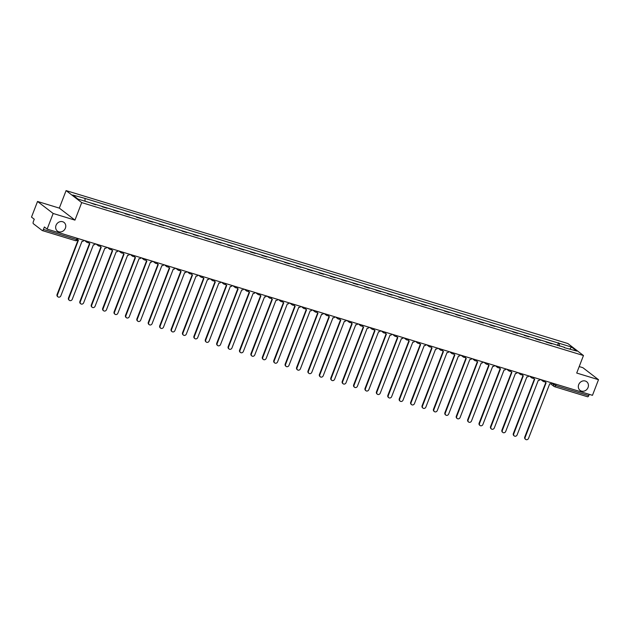 <?xml version="1.0" encoding="UTF-8"?>
<svg xmlns="http://www.w3.org/2000/svg" width="630" height="630" viewBox="0 0 630 630"><rect width="100%" height="100%" fill="white"/><g stroke="black" fill="none" stroke-linecap="round" stroke-linejoin="round"><path stroke-width="0.94" d="M65.394 228.178A5.449 4.827 -52.5 0 1 57.393 231.068A5.449 4.827 -52.5 0 1 56.031 225.327A5.449 4.827 -52.5 0 1 64.032 222.429A5.449 4.827 -52.5 0 1 65.394 228.178M588.058 387.481A5.449 4.827 -52.5 0 1 580.057 390.372A5.449 4.827 -52.5 0 1 578.694 384.631A5.449 4.827 -52.5 0 1 586.695 381.733A5.449 4.827 -52.5 0 1 588.058 387.481M37.532 201.466L53.164 213.475L47.132 229.107L592.468 395.325L598.5 379.693L576.71 373.047L583.467 355.533L567.835 343.523L66.079 190.599L59.322 208.113L37.532 201.466L31.5 217.098L34.264 219.224L33.327 221.658A1.701 0.748 -73 0 0 33.351 223.713L42.194 230.509A1.701 0.748 -73 0 0 42.304 230.564A1.701 0.748 -73 0 0 43.431 229.422L76.553 239.518L77.514 239.644L77.955 238.502M598.5 379.693L582.868 367.684L579.214 366.573M53.164 213.475L74.954 220.122L81.719 202.6L583.467 355.533M47.132 229.107L44.368 226.981L43.431 229.422M589.255 394.341L588.759 395.632A1.701 0.748 107 0 1 587.64 396.782A1.701 0.748 107 0 1 587.53 396.719M546.06 342.066L551.872 343.838M546.194 341.72L547.045 342.366M540.461 340.365L535.642 338.893M529.058 336.885L524.231 335.412M517.647 333.412L512.828 331.939M506.244 329.931L501.417 328.458M494.834 326.458L490.014 324.986M483.43 322.977L478.603 321.505M472.027 319.505L467.2 318.032M460.617 316.024L455.789 314.551M449.214 312.551L444.386 311.078M437.803 309.07L432.975 307.605M426.4 305.597L421.572 304.125M414.989 302.116L410.161 300.652M403.586 298.644L398.759 297.171M392.175 295.163L387.348 293.698M380.772 291.69L375.945 290.217M369.361 288.209L364.534 286.745M357.958 284.736L353.131 283.264M346.547 281.256L341.72 279.791M335.144 277.783L330.317 276.31M323.733 274.302L318.906 272.837M312.33 270.829L307.503 269.356M300.919 267.348L296.092 265.884M289.517 263.875L284.689 262.403M278.106 260.395L273.278 258.93M266.703 256.922L261.875 255.449M255.292 253.441L250.464 251.976M243.889 249.968L239.061 248.496M232.478 246.495L227.658 245.023M221.075 243.015L216.248 241.542M209.664 239.542L204.845 238.069M198.261 236.061L193.434 234.588M186.85 232.588L182.031 231.115M175.447 229.107L170.62 227.635M164.036 225.634L159.217 224.162M152.633 222.154L147.806 220.681M141.222 218.681L136.403 217.208M129.819 215.2L124.992 213.727M118.416 211.727L113.589 210.255M107.005 208.246L102.178 206.774M95.603 204.774L90.035 202.734M559.306 346.106L559.275 343.326L571.56 347.067L576.812 351.099L564.244 347.61M559.275 343.326L84.286 198.206L72.733 195.024L77.986 199.064L564.535 347.358M66.079 190.599L81.719 202.6M59.322 208.113L74.954 220.122M557.471 345.547L558.542 342.759M85.018 198.773L85.042 201.214M571.56 347.067L569.843 348.981M545.147 381.433A1.701 1.512 127.5 0 0 546.123 382.717L525.168 437.338A1.961 1.733 127.5 0 0 528.531 438.362L549.707 383.812A1.701 1.512 127.5 0 0 551.675 382.89M525.656 439.401L525.247 439.094A1.961 1.733 -52.5 0 1 524.759 437.031L545.777 382.56M545.69 382.497L545.281 382.182A1.701 1.512 -52.5 0 1 544.84 381.591M533.736 377.953A1.701 1.512 127.5 0 0 534.712 379.236L513.757 433.865A1.961 1.733 127.5 0 0 517.12 434.889L538.296 380.331A1.701 1.512 127.5 0 0 540.272 379.41M514.245 435.928L513.844 435.613A1.961 1.733 -52.5 0 1 513.356 433.55L534.374 379.079M534.279 379.016L533.878 378.709A1.701 1.512 -52.5 0 1 533.437 378.11M522.333 374.48A1.701 1.512 127.5 0 0 523.309 375.764L502.354 430.384A1.961 1.733 127.5 0 0 505.717 431.408L526.893 376.858A1.701 1.512 127.5 0 0 528.861 375.937M502.842 432.448L502.433 432.141A1.961 1.733 -52.5 0 1 501.945 430.077L522.963 375.606M522.876 375.543L522.467 375.228A1.701 1.512 -52.5 0 1 522.026 374.637M510.922 370.999A1.701 1.512 127.5 0 0 511.899 372.283L490.943 426.912A1.961 1.733 127.5 0 0 494.306 427.935L515.482 373.377A1.701 1.512 127.5 0 0 517.458 372.456M491.431 428.975L491.03 428.66A1.961 1.733 -52.5 0 1 490.542 426.597L511.56 372.125M511.466 372.062L511.064 371.755A1.701 1.512 -52.5 0 1 510.623 371.157M499.519 367.526A1.701 1.512 127.5 0 0 500.496 368.81L479.54 423.431A1.961 1.733 127.5 0 0 482.903 424.455L504.079 369.904A1.701 1.512 127.5 0 0 506.048 368.983M480.028 425.494L479.619 425.187A1.961 1.733 -52.5 0 1 479.131 423.124L500.149 368.652M500.062 368.589L499.653 368.274A1.701 1.512 -52.5 0 1 499.212 367.684M488.108 364.045A1.701 1.512 127.5 0 0 489.085 365.329L468.129 419.958A1.961 1.733 127.5 0 0 471.492 420.982L492.668 366.424A1.701 1.512 127.5 0 0 494.644 365.502M468.618 422.021L468.216 421.706A1.961 1.733 -52.5 0 1 467.728 419.643L488.746 365.172M488.652 365.109L488.25 364.801A1.701 1.512 -52.5 0 1 487.809 364.203M476.705 360.573A1.701 1.512 127.5 0 0 477.682 361.856L456.726 416.477A1.961 1.733 127.5 0 0 460.089 417.501L481.265 362.951A1.701 1.512 127.5 0 0 483.234 362.029M457.215 418.548L456.805 418.233A1.961 1.733 -52.5 0 1 456.317 416.17L477.335 361.699M477.249 361.636L476.839 361.321A1.701 1.512 -52.5 0 1 476.398 360.73M465.302 357.092A1.701 1.512 127.5 0 0 466.271 358.375L445.315 413.004A1.961 1.733 127.5 0 0 448.678 414.028L469.854 359.47A1.701 1.512 127.5 0 0 471.831 358.557M445.804 415.068L445.402 414.753A1.961 1.733 -52.5 0 1 444.914 412.689L465.932 358.218M465.846 358.155L465.436 357.848A1.701 1.512 -52.5 0 1 464.995 357.249M453.891 353.619A1.701 1.512 127.5 0 0 454.868 354.903L433.912 409.524A1.961 1.733 127.5 0 0 437.275 410.547L458.451 355.997A1.701 1.512 127.5 0 0 460.42 355.076M434.401 411.595L433.991 411.28A1.961 1.733 -52.5 0 1 433.503 409.216L454.521 354.745M454.435 354.682L454.025 354.367A1.701 1.512 -52.5 0 1 453.584 353.776M442.488 350.138A1.701 1.512 127.5 0 0 443.457 351.43L422.502 406.051A1.961 1.733 127.5 0 0 425.864 407.074L447.04 352.517A1.701 1.512 127.5 0 0 449.017 351.603M422.99 408.114L422.588 407.799A1.961 1.733 -52.5 0 1 422.1 405.736L443.118 351.264M443.032 351.201L442.622 350.894A1.701 1.512 -52.5 0 1 442.181 350.296M431.077 346.665A1.701 1.512 127.5 0 0 432.054 347.949L411.099 402.57A1.961 1.733 127.5 0 0 414.461 403.602L435.637 349.044A1.701 1.512 127.5 0 0 437.606 348.122M411.587 404.641L411.177 404.326A1.961 1.733 -52.5 0 1 410.689 402.263L431.708 347.791M431.621 347.728L431.211 347.413A1.701 1.512 -52.5 0 1 430.77 346.823M419.674 343.185A1.701 1.512 127.5 0 0 420.643 344.476L399.688 399.097A1.961 1.733 127.5 0 0 403.05 400.121L424.226 345.563A1.701 1.512 127.5 0 0 426.203 344.649M400.176 401.16L399.774 400.845A1.961 1.733 -52.5 0 1 399.286 398.782L420.305 344.311M420.218 344.248L419.808 343.941A1.701 1.512 -52.5 0 1 419.367 343.342M408.264 339.712A1.701 1.512 127.5 0 0 409.24 340.995L388.285 395.616A1.961 1.733 127.5 0 0 391.647 396.648L412.823 342.09A1.701 1.512 127.5 0 0 414.792 341.169M388.773 397.688L388.363 397.373A1.961 1.733 -52.5 0 1 387.875 395.309L408.894 340.838M408.807 340.775L408.397 340.46A1.701 1.512 -52.5 0 1 407.956 339.869M396.861 336.231A1.701 1.512 127.5 0 0 397.829 337.523L376.874 392.143A1.961 1.733 127.5 0 0 380.236 393.167L401.412 338.609A1.701 1.512 127.5 0 0 403.389 337.696M377.37 394.207L376.96 393.892A1.961 1.733 -52.5 0 1 376.472 391.828L397.491 337.357M397.404 337.302L396.995 336.987A1.701 1.512 -52.5 0 1 396.553 336.396M385.45 332.758A1.701 1.512 127.5 0 0 386.426 334.042L365.471 388.663A1.961 1.733 127.5 0 0 368.834 389.694L390.009 335.136A1.701 1.512 127.5 0 0 391.978 334.215M365.959 390.734L365.55 390.419A1.961 1.733 -52.5 0 1 365.061 388.356L386.08 333.884M385.993 333.821L385.591 333.506A1.701 1.512 -52.5 0 1 385.143 332.916M374.047 329.277A1.701 1.512 127.5 0 0 375.015 330.569L354.06 385.19A1.961 1.733 127.5 0 0 357.43 386.214L378.599 331.656A1.701 1.512 127.5 0 0 380.575 330.742M354.556 387.253L354.147 386.938A1.961 1.733 -52.5 0 1 353.658 384.875L374.677 330.404M374.59 330.348L374.181 330.033A1.701 1.512 -52.5 0 1 373.74 329.443M362.636 325.805A1.701 1.512 127.5 0 0 363.612 327.088L342.657 381.709A1.961 1.733 127.5 0 0 346.02 382.741L367.195 328.183A1.701 1.512 127.5 0 0 369.172 327.261M343.145 383.78L342.736 383.465A1.961 1.733 -52.5 0 1 342.248 381.402L363.266 326.931M363.179 326.868L362.778 326.553A1.701 1.512 -52.5 0 1 362.329 325.962M351.233 322.324A1.701 1.512 127.5 0 0 352.202 323.615L331.246 378.236A1.961 1.733 127.5 0 0 334.617 379.26L355.785 324.702A1.701 1.512 127.5 0 0 357.761 323.788M331.742 380.3L331.333 379.984A1.961 1.733 -52.5 0 1 330.844 377.921L351.863 323.45M351.776 323.395L351.367 323.08A1.701 1.512 -52.5 0 1 350.926 322.489M339.822 318.851A1.701 1.512 127.5 0 0 340.798 320.135L319.843 374.755A1.961 1.733 127.5 0 0 323.206 375.787L344.382 321.229A1.701 1.512 127.5 0 0 346.358 320.308M320.331 376.827L319.922 376.512A1.961 1.733 -52.5 0 1 319.434 374.448L340.452 319.977M340.365 319.914L339.964 319.599A1.701 1.512 -52.5 0 1 339.515 319.008M328.419 315.37A1.701 1.512 127.5 0 0 329.388 316.662L308.432 371.283A1.961 1.733 127.5 0 0 311.803 372.306L332.971 317.748A1.701 1.512 127.5 0 0 334.947 316.835M308.928 373.346L308.519 373.039A1.961 1.733 -52.5 0 1 308.031 370.968L329.049 316.496M328.962 316.441L328.553 316.126A1.701 1.512 -52.5 0 1 328.112 315.536M317.008 311.897A1.701 1.512 127.5 0 0 317.985 313.181L297.029 367.802A1.961 1.733 127.5 0 0 300.392 368.834L321.568 314.275A1.701 1.512 127.5 0 0 323.544 313.354M297.517 369.873L297.116 369.558A1.961 1.733 -52.5 0 1 296.62 367.495L317.638 313.023M317.551 312.96L317.15 312.645A1.701 1.512 -52.5 0 1 316.709 312.055M305.605 308.416A1.701 1.512 127.5 0 0 306.574 309.708L285.618 364.329A1.961 1.733 127.5 0 0 288.989 365.353L310.157 310.795A1.701 1.512 127.5 0 0 312.134 309.881M286.114 366.392L285.705 366.085A1.961 1.733 -52.5 0 1 285.217 364.014L306.235 309.543M306.148 309.488L305.739 309.173A1.701 1.512 -52.5 0 1 305.298 308.582M294.194 304.944A1.701 1.512 127.5 0 0 295.171 306.227L274.215 360.848A1.961 1.733 127.5 0 0 277.578 361.88L298.754 307.322A1.701 1.512 127.5 0 0 300.731 306.4M274.704 362.919L274.302 362.604A1.961 1.733 -52.5 0 1 273.806 360.541L294.824 306.07M294.738 306.007L294.336 305.692A1.701 1.512 -52.5 0 1 293.895 305.101M282.791 301.463A1.701 1.512 127.5 0 0 283.76 302.754L262.812 357.375A1.961 1.733 127.5 0 0 266.175 358.399L287.343 303.841A1.701 1.512 127.5 0 0 289.32 302.928M263.301 359.439L262.891 359.132A1.961 1.733 -52.5 0 1 262.403 357.06L283.421 302.589M283.335 302.534L282.925 302.219A1.701 1.512 -52.5 0 1 282.484 301.628M271.38 297.99A1.701 1.512 127.5 0 0 272.357 299.274L251.401 353.902A1.961 1.733 127.5 0 0 254.764 354.926L275.94 300.368A1.701 1.512 127.5 0 0 277.917 299.447M251.89 355.966L251.488 355.651A1.961 1.733 -52.5 0 1 250.992 353.587L272.01 299.116M271.924 299.053L271.522 298.746A1.701 1.512 -52.5 0 1 271.081 298.148M259.977 294.517A1.701 1.512 127.5 0 0 260.946 295.801L239.998 350.422A1.961 1.733 127.5 0 0 243.361 351.445L264.529 296.887A1.701 1.512 127.5 0 0 266.506 295.974M240.487 352.485L240.077 352.178A1.961 1.733 -52.5 0 1 239.589 350.107L260.607 295.643M260.521 295.58L260.111 295.265A1.701 1.512 -52.5 0 1 259.67 294.675M248.566 291.036A1.701 1.512 127.5 0 0 249.543 292.32L228.588 346.949A1.961 1.733 127.5 0 0 231.95 347.973L253.126 293.415A1.701 1.512 127.5 0 0 255.103 292.493M229.076 349.012L228.674 348.697A1.961 1.733 -52.5 0 1 228.178 346.634L249.196 292.162M249.11 292.099L248.708 291.792A1.701 1.512 -52.5 0 1 248.267 291.194M237.163 287.564A1.701 1.512 127.5 0 0 238.14 288.847L217.185 343.468A1.961 1.733 127.5 0 0 220.547 344.492L241.715 289.934A1.701 1.512 127.5 0 0 243.692 289.02M217.673 345.531L217.263 345.224A1.961 1.733 -52.5 0 1 216.775 343.153L237.793 288.69M237.707 288.627L237.297 288.312A1.701 1.512 -52.5 0 1 236.856 287.721M225.753 284.083A1.701 1.512 127.5 0 0 226.729 285.366L205.774 339.995A1.961 1.733 127.5 0 0 209.136 341.019L230.312 286.461A1.701 1.512 127.5 0 0 232.289 285.54M206.262 342.058L205.86 341.743A1.961 1.733 -52.5 0 1 205.364 339.68L226.383 285.209M226.296 285.146L225.894 284.839A1.701 1.512 -52.5 0 1 225.453 284.24M214.35 280.61A1.701 1.512 127.5 0 0 215.326 281.893L194.371 336.514A1.961 1.733 127.5 0 0 197.733 337.538L218.909 282.98A1.701 1.512 127.5 0 0 220.878 282.067M194.859 338.578L194.449 338.271A1.961 1.733 -52.5 0 1 193.961 336.2L214.98 281.736M214.893 281.673L214.483 281.358A1.701 1.512 -52.5 0 1 214.042 280.767M202.939 277.129A1.701 1.512 127.5 0 0 203.915 278.413L182.96 333.042A1.961 1.733 127.5 0 0 186.322 334.065L207.498 279.507A1.701 1.512 127.5 0 0 209.475 278.586M183.448 335.105L183.046 334.79A1.961 1.733 -52.5 0 1 182.558 332.727L203.577 278.255M203.482 278.192L203.081 277.885A1.701 1.512 -52.5 0 1 202.639 277.287M191.536 273.656A1.701 1.512 127.5 0 0 192.512 274.94L171.557 329.561A1.961 1.733 127.5 0 0 174.919 330.585L196.095 276.027A1.701 1.512 127.5 0 0 198.064 275.113M172.045 331.624L171.636 331.317A1.961 1.733 -52.5 0 1 171.147 329.246L192.166 274.782M192.079 274.719L191.67 274.404A1.701 1.512 -52.5 0 1 191.229 273.814M180.125 270.175A1.701 1.512 127.5 0 0 181.101 271.459L160.146 326.088A1.961 1.733 127.5 0 0 163.509 327.112L184.685 272.554A1.701 1.512 127.5 0 0 186.661 271.632M160.634 328.151L160.233 327.836A1.961 1.733 -52.5 0 1 159.744 325.773L180.763 271.302M180.668 271.239L180.267 270.932A1.701 1.512 -52.5 0 1 179.826 270.333M168.722 266.703A1.701 1.512 127.5 0 0 169.698 267.986L148.743 322.607A1.961 1.733 127.5 0 0 152.106 323.631L173.281 269.073A1.701 1.512 127.5 0 0 175.25 268.159M149.231 324.67L148.822 324.363A1.961 1.733 -52.5 0 1 148.334 322.292L169.352 267.829M169.265 267.766L168.856 267.451A1.701 1.512 -52.5 0 1 168.415 266.86M157.311 263.222A1.701 1.512 127.5 0 0 158.287 264.505L137.332 319.134A1.961 1.733 127.5 0 0 140.695 320.158L161.871 265.6A1.701 1.512 127.5 0 0 163.847 264.679M137.82 321.198L137.419 320.883A1.961 1.733 -52.5 0 1 136.93 318.819L157.949 264.348M157.854 264.285L157.453 263.978A1.701 1.512 -52.5 0 1 157.012 263.379M145.908 259.749A1.701 1.512 127.5 0 0 146.885 261.033L125.929 315.654A1.961 1.733 127.5 0 0 129.292 316.677L150.468 262.127A1.701 1.512 127.5 0 0 152.436 261.206M126.417 317.717L126.008 317.41A1.961 1.733 -52.5 0 1 125.52 315.346L146.538 260.875M146.451 260.812L146.042 260.497A1.701 1.512 -52.5 0 1 145.601 259.906M134.497 256.268A1.701 1.512 127.5 0 0 135.474 257.552L114.518 312.181A1.961 1.733 127.5 0 0 117.881 313.204L139.057 258.647A1.701 1.512 127.5 0 0 141.033 257.725M115.006 314.244L114.605 313.929A1.961 1.733 -52.5 0 1 114.117 311.866L135.135 257.394M135.04 257.331L134.639 257.024A1.701 1.512 -52.5 0 1 134.198 256.426M123.094 252.795A1.701 1.512 127.5 0 0 124.071 254.079L103.115 308.7A1.961 1.733 127.5 0 0 106.478 309.724L127.654 255.174A1.701 1.512 127.5 0 0 129.623 254.252M103.603 310.763L103.194 310.456A1.961 1.733 -52.5 0 1 102.706 308.393L123.724 253.921M123.638 253.858L123.228 253.543A1.701 1.512 -52.5 0 1 122.787 252.953M111.691 249.315A1.701 1.512 127.5 0 0 112.66 250.598L91.704 305.227A1.961 1.733 127.5 0 0 95.067 306.251L116.243 251.693A1.701 1.512 127.5 0 0 118.219 250.772M92.193 307.29L91.791 306.975A1.961 1.733 -52.5 0 1 91.303 304.912L112.321 250.441M112.235 250.378L111.825 250.071A1.701 1.512 -52.5 0 1 111.384 249.472M100.28 245.842A1.701 1.512 127.5 0 0 101.257 247.125L80.301 301.746A1.961 1.733 127.5 0 0 83.664 302.77L104.84 248.22A1.701 1.512 127.5 0 0 106.809 247.299M80.79 303.81L80.38 303.502A1.961 1.733 -52.5 0 1 79.892 301.439L100.91 246.968M100.824 246.905L100.414 246.59A1.701 1.512 -52.5 0 1 99.973 245.999M88.877 242.361A1.701 1.512 127.5 0 0 89.846 243.645L68.891 298.274A1.961 1.733 127.5 0 0 72.253 299.297L93.429 244.739A1.701 1.512 127.5 0 0 95.406 243.818M69.379 300.337L68.977 300.022A1.961 1.733 -52.5 0 1 68.489 297.959L89.507 243.487M89.421 243.424L89.011 243.117A1.701 1.512 -52.5 0 1 88.57 242.518M77.6 239.431A1.701 1.512 127.5 0 0 78.443 240.172L57.487 294.793A1.961 1.733 127.5 0 0 60.85 295.816L82.026 241.266A1.701 1.512 127.5 0 0 83.995 240.345M57.976 296.856L57.566 296.549A1.961 1.733 -52.5 0 1 57.078 294.486L78.096 240.014M78.01 239.951L77.6 239.636A1.701 1.512 -52.5 0 1 77.537 239.581M551.557 383.079L555.636 385.536L588.759 395.632M553.943 383.583L553.549 384.607A1.701 1.512 -52.5 0 0 553.975 386.403A1.701 1.701 0 0 0 554.518 386.686A1.701 0.748 -73 0 0 555.636 385.536L556.133 384.245M542.627 380.134A1.701 1.512 127.5 0 0 543.603 381.583M531.224 376.653A1.701 1.512 127.5 0 0 532.2 378.102M519.813 373.18A1.701 1.512 127.5 0 0 520.789 374.63M508.41 369.7A1.701 1.512 127.5 0 0 509.387 371.149M496.999 366.227A1.701 1.512 127.5 0 0 497.976 367.676M485.596 362.746A1.701 1.512 127.5 0 0 486.573 364.195M474.193 359.273A1.701 1.512 127.5 0 0 475.162 360.722M462.782 355.793A1.701 1.512 127.5 0 0 463.759 357.241M451.379 352.32A1.701 1.512 127.5 0 0 452.348 353.769M439.968 348.839A1.701 1.512 127.5 0 0 440.945 350.288M428.565 345.366A1.701 1.512 127.5 0 0 429.534 346.815M417.154 341.885A1.701 1.512 127.5 0 0 418.131 343.334M405.752 338.412A1.701 1.512 127.5 0 0 406.72 339.861M394.341 334.932A1.701 1.512 127.5 0 0 395.317 336.381M382.938 331.459A1.701 1.512 127.5 0 0 383.914 332.908M371.527 327.978A1.701 1.512 127.5 0 0 372.503 329.427M360.124 324.505A1.701 1.512 127.5 0 0 361.1 325.954M348.713 321.024A1.701 1.512 127.5 0 0 349.689 322.473M337.31 317.551A1.701 1.512 127.5 0 0 338.286 319M325.899 314.079A1.701 1.512 127.5 0 0 326.875 315.52M314.496 310.598A1.701 1.512 127.5 0 0 315.473 312.047M303.085 307.125A1.701 1.512 127.5 0 0 304.062 308.566M291.682 303.644A1.701 1.512 127.5 0 0 292.659 305.093M280.271 300.171A1.701 1.512 127.5 0 0 281.248 301.613M268.868 296.691A1.701 1.512 127.5 0 0 269.845 298.14M257.457 293.218A1.701 1.512 127.5 0 0 258.434 294.659M246.054 289.737A1.701 1.512 127.5 0 0 247.031 291.186M234.643 286.264A1.701 1.512 127.5 0 0 235.62 287.705M223.24 282.783A1.701 1.512 127.5 0 0 224.217 284.232M211.83 279.31A1.701 1.512 127.5 0 0 212.806 280.752M200.427 275.83A1.701 1.512 127.5 0 0 201.403 277.279M189.016 272.357A1.701 1.512 127.5 0 0 189.992 273.798M177.613 268.876A1.701 1.512 127.5 0 0 178.589 270.325M166.202 265.403A1.701 1.512 127.5 0 0 167.178 266.844M154.799 261.923A1.701 1.512 127.5 0 0 155.775 263.371M143.388 258.45A1.701 1.512 127.5 0 0 144.364 259.891M131.985 254.969A1.701 1.512 127.5 0 0 132.962 256.418M120.582 251.496A1.701 1.512 127.5 0 0 121.551 252.937M109.171 248.015A1.701 1.512 127.5 0 0 110.148 249.464M97.768 244.542A1.701 1.512 127.5 0 0 98.737 245.983M86.357 241.062A1.701 1.512 127.5 0 0 87.334 242.511M77.049 238.227L76.553 239.518A1.701 0.748 -73 0 1 75.427 240.66A1.701 1.701 0 0 0 77.514 239.644M75.317 240.605A1.701 0.748 -73 0 0 75.427 240.66L42.304 230.564M550.588 383.804L553.975 386.403A1.701 1.512 -52.5 0 0 554.408 386.623A1.701 0.748 -73 0 0 554.518 386.686L587.64 396.782M525.168 437.338L524.759 437.031M513.757 433.865L513.356 433.55M502.354 430.384L501.945 430.077M490.943 426.912L490.542 426.597M479.54 423.431L479.131 423.124M468.129 419.958L467.728 419.643M456.726 416.477L456.317 416.17M445.315 413.004L444.914 412.689M433.912 409.524L433.503 409.216M422.502 406.051L422.1 405.736M411.099 402.57L410.689 402.263M399.688 399.097L399.286 398.782M388.285 395.616L387.875 395.309M376.874 392.143L376.472 391.828M365.471 388.663L365.061 388.356M354.06 385.19L353.658 384.875M342.657 381.709L342.248 381.402M331.246 378.236L330.844 377.921M319.843 374.755L319.434 374.448M308.432 371.283L308.031 370.968M297.029 367.802L296.62 367.495M285.618 364.329L285.217 364.014M274.215 360.848L273.806 360.541M262.812 357.375L262.403 357.06M251.401 353.902L250.992 353.587M239.998 350.422L239.589 350.107M228.588 346.949L228.178 346.634M217.185 343.468L216.775 343.153M205.774 339.995L205.364 339.68M194.371 336.514L193.961 336.2M182.96 333.042L182.558 332.727M171.557 329.561L171.147 329.246M160.146 326.088L159.744 325.773M148.743 322.607L148.334 322.292M137.332 319.134L136.93 318.819M125.929 315.654L125.52 315.346M114.518 312.181L114.117 311.866M103.115 308.7L102.706 308.393M91.704 305.227L91.303 304.912M80.301 301.746L79.892 301.439M68.891 298.274L68.489 297.959M57.487 294.793L57.078 294.486M540.886 379.599L543.178 381.355A1.701 1.701 0 0 0 545.572 381.032M529.484 376.126L531.767 377.882A1.701 1.701 0 0 0 534.169 377.551M518.073 372.645L520.364 374.401A1.701 1.701 0 0 0 522.758 374.078M506.67 369.172L508.953 370.928A1.701 1.701 0 0 0 511.355 370.598M495.259 365.691L497.55 367.447A1.701 1.701 0 0 0 499.944 367.125M483.856 362.218L486.139 363.975A1.701 1.701 0 0 0 488.541 363.644M472.445 358.738L474.737 360.502A1.701 1.701 0 0 0 477.13 360.171M461.042 355.265L463.326 357.021A1.701 1.701 0 0 0 465.727 356.69M449.631 351.784L451.923 353.548A1.701 1.701 0 0 0 454.317 353.217M438.228 348.311L440.512 350.067A1.701 1.701 0 0 0 442.914 349.737M426.817 344.83L429.109 346.594A1.701 1.701 0 0 0 431.503 346.264M415.414 341.358L417.698 343.114A1.701 1.701 0 0 0 420.1 342.783M404.003 337.877L406.295 339.641A1.701 1.701 0 0 0 408.689 339.31M392.6 334.404L394.884 336.16A1.701 1.701 0 0 0 397.286 335.829M381.189 330.923L383.481 332.687A1.701 1.701 0 0 0 385.875 332.356M369.786 327.45L372.07 329.207A1.701 1.701 0 0 0 374.472 328.876M358.375 323.977L360.667 325.734A1.701 1.701 0 0 0 363.061 325.403M346.973 320.497L349.256 322.253A1.701 1.701 0 0 0 351.658 321.922M335.562 317.024L337.853 318.78A1.701 1.701 0 0 0 340.247 318.449M324.159 313.543L326.442 315.299A1.701 1.701 0 0 0 328.844 314.968M312.748 310.07L315.039 311.826A1.701 1.701 0 0 0 317.441 311.496M301.345 306.589L303.628 308.346A1.701 1.701 0 0 0 306.03 308.015M289.934 303.117L292.225 304.873A1.701 1.701 0 0 0 294.627 304.542M278.531 299.636L280.815 301.392A1.701 1.701 0 0 0 283.216 301.061M267.12 296.163L269.412 297.919A1.701 1.701 0 0 0 271.814 297.588M255.717 292.682L258.009 294.438A1.701 1.701 0 0 0 260.403 294.115M244.314 289.209L246.598 290.966A1.701 1.701 0 0 0 249 290.635M232.903 285.729L235.195 287.485A1.701 1.701 0 0 0 237.589 287.162M221.5 282.256L223.784 284.012A1.701 1.701 0 0 0 226.186 283.681M210.089 278.775L212.381 280.531A1.701 1.701 0 0 0 214.775 280.208M198.686 275.302L200.97 277.058A1.701 1.701 0 0 0 203.372 276.727M187.275 271.821L189.567 273.577A1.701 1.701 0 0 0 191.961 273.255M175.872 268.349L178.156 270.105A1.701 1.701 0 0 0 180.558 269.774M164.462 264.868L166.753 266.624A1.701 1.701 0 0 0 169.147 266.301M153.059 261.395L155.342 263.151A1.701 1.701 0 0 0 157.744 262.82M141.648 257.914L143.939 259.67A1.701 1.701 0 0 0 146.333 259.347M130.245 254.441L132.528 256.197A1.701 1.701 0 0 0 134.93 255.867M118.834 250.96L121.125 252.717A1.701 1.701 0 0 0 123.519 252.394M107.431 247.488L109.714 249.244A1.701 1.701 0 0 0 112.116 248.913M96.02 244.007L98.311 245.763A1.701 1.701 0 0 0 100.706 245.44M84.617 240.534L86.901 242.29A1.701 1.701 0 0 0 89.302 241.959"/></g></svg>

